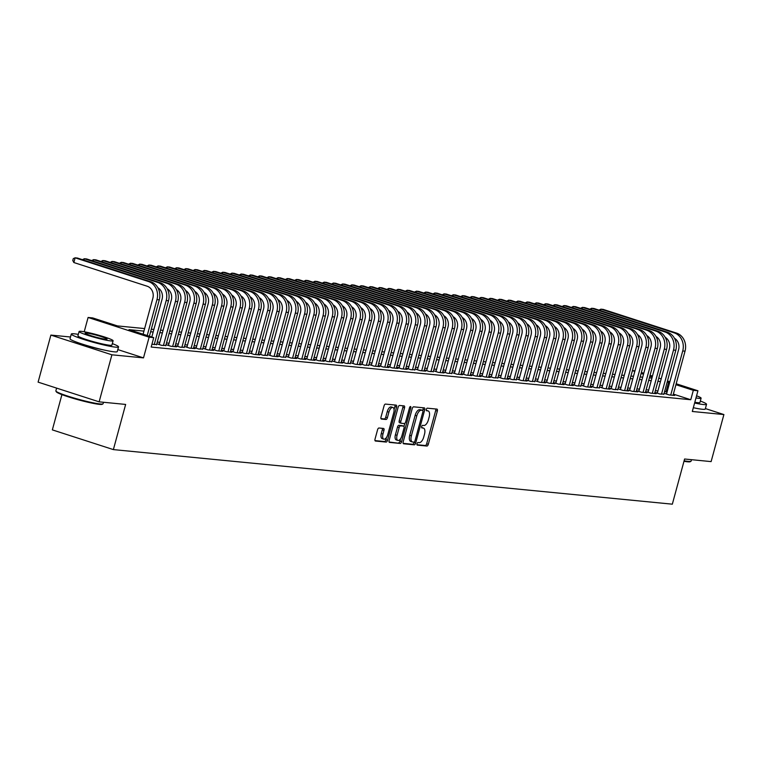 <?xml version="1.0" encoding="UTF-8"?>
<svg xmlns="http://www.w3.org/2000/svg" width="762" height="762" viewBox="0 0 762 762"><rect width="100%" height="100%" fill="white"/><g stroke="black" fill="none" stroke-linecap="round" stroke-linejoin="round"><path stroke-width="1.14" d="M417.005 443.76A1.343 0.629 107.9 0 0 417.224 445.094A1.343 0.629 107.9 0 0 417.29 445.113L426.911 446.046A1.924 0.895 107.9 0 0 428.311 444.294L437.35 411.042A1.924 0.895 107.9 0 0 437.036 409.127A1.924 0.895 107.9 0 0 436.94 409.108L427.32 408.175A1.343 0.629 107.9 0 0 426.339 409.404A1.343 0.629 107.9 0 0 426.558 410.747A1.343 0.629 107.9 0 0 426.625 410.756L427.863 410.88A6.153 2.857 107.9 0 1 428.149 410.937A6.153 2.857 107.9 0 1 429.158 417.071L428.406 419.843A6.153 2.857 107.9 0 1 423.901 425.472L422.653 425.348A1.343 0.629 107.9 0 0 421.672 426.577A1.343 0.629 107.9 0 0 421.891 427.92A1.343 0.629 107.9 0 0 421.957 427.93L423.196 428.053A6.153 2.857 107.9 0 1 423.482 428.111A6.153 2.857 107.9 0 1 424.491 434.245L423.739 437.017A6.153 2.857 107.9 0 1 419.233 442.646L417.986 442.522A1.343 0.629 107.9 0 0 417.005 443.76M378.971 428.006A1.924 0.895 107.9 0 0 377.571 429.758L375.037 439.093A1.924 0.895 107.9 0 0 375.352 441.007A1.924 0.895 107.9 0 0 375.437 441.027L386.115 442.065A1.924 0.895 107.9 0 0 387.525 440.312L396.564 407.06A1.924 0.895 107.9 0 0 396.24 405.146A1.924 0.895 107.9 0 0 396.154 405.127L385.477 404.089A1.924 0.895 107.9 0 0 384.067 405.841L381 417.109A1.924 0.895 107.9 0 0 381.314 419.024A1.924 0.895 107.9 0 0 381.41 419.043L385.982 419.491A1.924 0.895 107.9 0 0 387.391 417.728L388.906 412.147A5.144 2.391 107.9 0 1 392.906 407.489A5.144 2.391 107.9 0 1 393.744 412.623L387.801 434.502A5.144 2.391 107.9 0 1 383.8 439.16A5.144 2.391 107.9 0 1 382.962 434.035L383.953 430.387A1.924 0.895 107.9 0 0 383.638 428.463A1.924 0.895 107.9 0 0 383.543 428.454L378.971 428.006M99.127 401.841L38.1 382.133L50.883 335.09L111.909 354.806L99.127 401.841L125.644 404.432L113.376 449.599L672.332 504.177L684.6 459.01L711.117 461.601L723.9 414.557L692.306 411.48L697.935 390.773L693.325 390.325L690.763 399.736L151.181 347.043L153.734 337.642L149.123 337.185L88.097 317.468L92.707 317.925L117.453 325.917L144.628 328.574M111.909 354.806L143.504 357.883L149.123 337.185M403.193 441.836A1.924 0.895 107.9 0 0 403.508 443.751A1.924 0.895 107.9 0 0 403.593 443.77L414.28 444.817A1.924 0.895 107.9 0 0 415.681 443.055L424.72 409.813A1.924 0.895 107.9 0 0 424.405 407.899A1.924 0.895 107.9 0 0 424.31 407.88L413.633 406.832A1.924 0.895 107.9 0 0 412.223 408.594L403.193 441.836M400.202 443.446L389.515 442.398A1.924 0.895 107.9 0 1 389.43 442.379A1.924 0.895 107.9 0 1 389.115 440.465L398.145 407.213A1.924 0.895 107.9 0 1 399.555 405.46L404.127 405.908A1.924 0.895 107.9 0 1 404.212 405.927A1.924 0.895 107.9 0 1 404.527 407.841L400.86 421.319A1.924 0.895 107.9 0 0 401.174 423.243A1.924 0.895 107.9 0 0 401.269 423.262L404.298 423.558A1.924 0.895 107.9 0 0 405.708 421.796L409.518 407.756A1.343 0.629 107.9 0 1 410.566 406.537A1.343 0.629 107.9 0 1 410.785 407.88L401.603 441.684A1.924 0.895 107.9 0 1 400.202 443.446L389.077 441.989M723.9 414.557L705.383 408.575M666.607 393.754L664.997 393.592L669.122 394.926L674.656 395.468L673.132 394.973M657.387 392.849L655.777 392.697L659.902 394.021L663.912 394.078M648.167 391.954L646.547 391.792L650.672 393.125L656.206 393.668L654.682 393.173M638.937 391.049L637.327 390.896L641.452 392.22L646.986 392.763L645.462 392.268M629.717 390.154L628.107 389.992L632.231 391.325L637.765 391.868L636.241 391.373M620.497 389.249L618.877 389.087L623.002 390.42L628.536 390.963L627.012 390.468M611.267 388.344L609.657 388.191L613.781 389.525L617.792 389.572M602.047 387.448L600.427 387.287L604.552 388.62L610.086 389.163L608.571 388.668M592.826 386.544L591.207 386.391L595.332 387.725L599.342 387.772M583.597 385.648L581.987 385.486L586.111 386.82L591.645 387.363L590.121 386.867M574.377 384.743L572.757 384.591L576.882 385.915L580.892 385.972M565.156 383.848L563.537 383.686L567.661 385.02L573.195 385.562L571.671 385.067M555.927 382.943L554.317 382.791L558.441 384.115L563.975 384.658L562.451 384.162M546.706 382.048L545.087 381.886L549.212 383.219L554.746 383.762L553.222 383.267M537.477 381.143L535.867 380.981L539.991 382.314L545.525 382.857L544.001 382.362M528.257 380.238L526.647 380.086L530.771 381.419L534.781 381.467M519.036 379.343L517.417 379.181L521.541 380.514L527.075 381.057L525.551 380.562M509.807 378.438L508.197 378.285L512.321 379.619L516.331 379.667M500.586 377.542L498.977 377.38L503.091 378.714L508.625 379.257L507.111 378.762M491.366 376.638L489.747 376.485L493.871 377.809L497.881 377.866M482.136 375.742L480.527 375.58L484.651 376.914L490.185 377.457L488.661 376.961M472.916 374.837L471.297 374.685L475.421 376.009L480.955 376.552L479.431 376.057M463.696 373.942L462.077 373.78L466.201 375.114L471.735 375.656L470.211 375.161M454.466 373.037L452.857 372.875L456.981 374.209L462.515 374.752L460.991 374.256M445.246 372.132L443.627 371.98L447.751 373.313L451.761 373.361M436.016 371.237L434.407 371.075L438.531 372.408L444.065 372.951L442.541 372.456M426.796 370.332L425.186 370.18L429.311 371.513L433.321 371.561M417.576 369.437L415.957 369.275L420.081 370.608L425.615 371.151L424.091 370.656M408.346 368.532L406.737 368.379L410.861 369.703L414.871 369.76M399.126 367.636L397.516 367.475L401.631 368.808L407.165 369.351L405.651 368.856M389.906 366.732L388.287 366.579L392.411 367.903L397.945 368.446L396.421 367.951M380.676 365.836L379.066 365.674L383.191 367.008L388.725 367.551L387.201 367.055M371.456 364.931L369.837 364.769L373.961 366.103L379.495 366.646L377.971 366.151M362.236 364.026L360.617 363.874L364.741 365.208L368.751 365.255M353.006 363.131L351.396 362.969L355.521 364.303L361.055 364.846L359.531 364.35M343.786 362.226L342.167 362.074L346.291 363.407L350.301 363.455M334.556 361.331L332.946 361.169L337.071 362.502L342.605 363.045L341.081 362.55M325.336 360.426L323.726 360.274L327.851 361.598L331.861 361.655M316.116 359.531L314.496 359.369L318.621 360.702L324.155 361.245L322.631 360.75M306.886 358.626L305.276 358.473L309.401 359.797L314.935 360.34L313.411 359.845M297.666 357.73L296.056 357.568L300.171 358.902L305.705 359.445L304.19 358.95M288.446 356.826L286.826 356.664L290.951 357.997L296.485 358.54L294.961 358.045M279.216 355.921L277.606 355.768L281.73 357.102L285.74 357.149M269.996 355.025L268.376 354.863L272.501 356.197L278.035 356.74L276.511 356.245M260.775 354.12L259.156 353.968L263.281 355.302L267.291 355.349M251.546 353.225L249.936 353.063L254.06 354.397L259.594 354.94L258.07 354.444M242.326 352.32L240.706 352.168L244.831 353.492L248.841 353.549M233.096 351.425L231.486 351.263L235.61 352.596L241.144 353.139L239.62 352.644M223.876 350.52L222.266 350.368L226.39 351.692L231.924 352.235L230.4 351.739M214.655 349.625L213.036 349.463L217.16 350.796L222.695 351.339L221.171 350.844M205.426 348.72L203.816 348.558L207.94 349.891L213.474 350.434L211.95 349.939M196.205 347.815L194.596 347.663L198.711 348.996L202.73 349.044M186.985 346.92L185.366 346.758L189.49 348.091L195.024 348.634L193.5 348.139M177.756 346.015L176.146 345.862L180.27 347.196L184.28 347.243M168.535 345.119L166.916 344.957L171.04 346.291L176.574 346.834L175.05 346.339M159.315 344.214L157.696 344.062L161.82 345.396L165.83 345.443M151.933 344.272L156.61 344.538M690.763 399.736L673.37 394.116M667.064 392.078L664.578 391.601M657.901 390.954L655.358 390.696M648.681 390.049L646.128 389.801M639.461 389.144L636.908 388.896M630.231 388.249L627.688 388.001M621.011 387.344L618.458 387.096M611.791 386.448L609.238 386.201M602.561 385.543L600.018 385.296M593.341 384.648L590.788 384.4M584.111 383.743L581.568 383.496M574.891 382.848L572.348 382.591M565.671 381.943L563.118 381.695M556.441 381.038L553.898 380.79M547.221 380.143L544.678 379.895M538.001 379.238L535.448 378.99M528.771 378.343L526.228 378.095M519.551 377.438L516.998 377.19M510.33 376.542L507.778 376.295M501.101 375.637L498.558 375.39M491.881 374.742L489.328 374.485M482.651 373.837L480.108 373.59M473.431 372.932L470.887 372.685M464.21 372.037L461.658 371.789M454.981 371.132L452.438 370.884M445.76 370.237L443.217 369.989M436.54 369.332L433.988 369.084M427.311 368.437L424.767 368.189M418.09 367.532L415.538 367.284M408.87 366.636L406.317 366.379M399.64 365.731L397.097 365.484M390.42 364.827L387.868 364.579M381.19 363.931L378.647 363.684M371.97 363.026L369.427 362.779M362.75 362.131L360.197 361.883M353.52 361.226L350.977 360.978M344.3 360.331L341.757 360.083M335.08 359.426L332.527 359.178M325.85 358.531L323.307 358.273M316.63 357.626L314.077 357.378M307.41 356.721L304.857 356.473M298.18 355.825L295.637 355.578M288.96 354.921L286.407 354.673M279.74 354.025L277.187 353.778M270.51 353.12L267.967 352.873M261.29 352.225L258.737 351.977M252.06 351.32L249.517 351.072M242.84 350.425L240.297 350.168M233.62 349.52L231.067 349.272M224.39 348.615L221.847 348.367M215.17 347.72L212.617 347.472M205.95 346.815L203.397 346.567M196.72 345.919L194.177 345.672M187.5 345.015L184.947 344.767M178.279 344.119L175.727 343.872M169.05 343.214L166.507 342.967M159.83 342.319L157.277 342.062M61.922 394.63L52.349 429.882L113.376 449.599M70.504 337.004L50.883 335.09M84.211 331.775L88.097 317.468M632.403 370.618L634.956 370.875M143.932 331.108L128.997 329.651L153.734 337.642M669.627 382.667L667.141 382.191M660.463 381.543L657.911 381.295M651.234 380.638L648.691 380.39M642.014 379.743L639.461 379.495M632.793 378.838L630.241 378.59M623.564 377.942L621.02 377.685M614.343 377.038L611.791 376.79M605.123 376.133L602.571 375.885M595.894 375.237L593.35 374.99M586.673 374.332L584.121 374.085M577.444 373.437L574.9 373.19M568.223 372.532L565.68 372.285M559.003 371.637L556.451 371.389M549.773 370.732L547.23 370.484M540.553 369.837L538.01 369.58M531.333 368.932L528.78 368.684M522.103 368.027L519.56 367.779M512.883 367.132L510.33 366.884M503.663 366.227L501.11 365.979M494.433 365.331L491.89 365.084M485.213 364.427L482.66 364.179M475.983 363.531L473.44 363.284M466.763 362.626L464.22 362.379M457.543 361.731L454.99 361.474M448.313 360.826L445.77 360.578M439.093 359.921L436.55 359.674M429.873 359.026L427.32 358.778M420.643 358.121L418.1 357.873M411.423 357.226L408.87 356.978M402.203 356.321L399.65 356.073M392.973 355.425L390.43 355.178M383.753 354.52L381.2 354.273M374.533 353.625L371.98 353.368M365.303 352.72L362.76 352.473M356.083 351.815L353.53 351.568M346.853 350.92L344.31 350.672M337.633 350.015L335.09 349.768M328.412 349.12L325.86 348.872M319.183 348.215L316.64 347.967M309.963 347.32L307.41 347.072M300.742 346.415L298.19 346.167M291.513 345.519L288.969 345.262M282.292 344.615L279.74 344.367M273.072 343.71L270.52 343.462M263.843 342.814L261.299 342.567M254.622 341.909L252.07 341.662M245.393 341.014L242.849 340.766M236.172 340.109L233.629 339.862M226.952 339.214L224.399 338.966M217.722 338.309L215.179 338.061M208.502 337.414L205.95 337.156M199.282 336.509L196.729 336.261M190.052 335.604L187.509 335.356M180.832 334.708L178.279 334.461M171.612 333.804L169.059 333.556M162.382 332.908L159.839 332.661M153.162 332.003L150.609 331.756M693.325 390.325L675.923 384.705M641.366 372.504L643.766 373.275M650.072 375.314L652.472 376.095M658.778 378.123L661.178 378.905M667.474 380.933L669.884 381.714M676.18 383.753L697.935 390.773M652.215 377.047L649.805 376.266M643.509 374.237L641.109 373.456M634.803 371.418L632.403 370.646M151.305 329.222L153.848 329.47M160.525 330.117L163.068 330.375M169.745 331.022L172.298 331.27M178.975 331.927L181.518 332.175M188.195 332.823L190.748 333.07M197.415 333.727L199.968 333.975M206.645 334.623L209.188 334.87M215.865 335.528L218.418 335.775M225.095 336.423L227.638 336.671M234.315 337.328L236.858 337.576M243.535 338.223L246.088 338.48M252.765 339.128L255.308 339.376M261.985 340.033L264.528 340.281M271.205 340.928L273.758 341.176M280.435 341.833L282.978 342.081M289.655 342.729L292.208 342.976M298.875 343.633L301.428 343.881M308.105 344.529L310.648 344.776M317.325 345.434L319.878 345.681M326.546 346.329L329.098 346.586M335.775 347.234L338.318 347.482M344.995 348.139L347.548 348.386M354.225 349.034L356.768 349.282M363.445 349.939L365.989 350.187M372.666 350.834L375.218 351.082M381.895 351.739L384.439 351.987M391.116 352.635L393.668 352.882M400.336 353.539L402.888 353.787M409.565 354.435L412.109 354.692M418.786 355.34L421.338 355.587M428.006 356.245L430.559 356.492M437.236 357.14L439.779 357.388M446.456 358.045L449.008 358.292M455.686 358.94L458.229 359.188M464.906 359.845L467.449 360.093M474.126 360.74L476.679 360.988M483.356 361.645L485.899 361.893M492.576 362.541L495.129 362.798M501.796 363.445L504.349 363.693M511.026 364.35L513.569 364.598M520.246 365.246L522.799 365.493M529.466 366.151L532.019 366.398M538.696 367.046L541.239 367.294M547.916 367.951L550.469 368.198M557.146 368.846L559.689 369.094M566.366 369.751L568.909 369.999M575.586 370.646L578.139 370.904M584.816 371.551L587.359 371.799M594.036 372.456L596.589 372.704M603.256 373.351L605.809 373.599M612.486 374.256L615.029 374.504M621.706 375.152L624.259 375.399M630.926 376.057L633.479 376.304M640.156 376.952L642.699 377.2M649.376 377.857L651.929 378.104M666.026 391.744L668.579 382.333M143.504 357.883L117.805 349.587M83.239 344.414A15.269 1.362 15.2 0 0 102.994 349.777M422.1 427.701A6.153 2.857 107.9 0 0 421.834 427.577A6.153 2.857 107.9 0 0 421.615 427.53L423.196 428.053M426.768 410.518A6.153 2.857 107.9 0 0 426.501 410.404A6.153 2.857 107.9 0 0 426.282 410.356M416.947 444.703L425.253 445.513A1.924 0.895 107.9 0 0 426.663 443.76L435.693 410.508A1.924 0.895 107.9 0 0 435.731 408.994M422.758 410.423L423.062 409.28A1.924 0.895 107.9 0 0 423.101 407.756M403.155 443.36L412.623 444.284A1.924 0.895 107.9 0 0 414.033 442.522L414.147 442.112M413.985 442.131A1.343 0.629 107.9 0 0 414.966 440.903L422.9 411.718A1.343 0.629 107.9 0 0 422.672 410.375A1.343 0.629 107.9 0 0 422.615 410.366L421.3 410.232A6.153 2.857 107.9 0 0 416.795 415.862L411.375 435.816A6.153 2.857 107.9 0 0 412.385 441.95A6.153 2.857 107.9 0 0 412.671 442.008L413.985 442.131M421.081 409.87A1.343 0.629 107.9 0 0 421.024 409.842A1.343 0.629 107.9 0 0 420.967 409.832L422.615 410.366M411.023 441.474A6.153 2.857 107.9 0 1 410.737 441.417A6.153 2.857 107.9 0 1 409.727 435.283L415.147 415.328A6.153 2.857 107.9 0 1 419.652 409.708L420.967 409.832M401.098 423.205L399.621 422.729A1.924 0.895 107.9 0 1 399.526 422.71A1.924 0.895 107.9 0 1 399.212 420.795L402.879 407.308A1.924 0.895 107.9 0 0 402.917 405.784M404.784 423.377L403.965 426.396M400.622 438.693L399.955 441.15L401.603 441.684M397.059 435.312A5.144 2.391 107.9 0 0 397.907 440.446A5.144 2.391 107.9 0 0 401.907 435.788L404.003 428.073A1.924 0.895 107.9 0 0 403.689 426.158A1.924 0.895 107.9 0 0 403.593 426.139L400.564 425.844A1.924 0.895 107.9 0 0 399.155 427.606L397.059 435.312L395.411 434.778A5.144 2.391 107.9 0 0 396.25 439.912L397.907 440.446M402.117 425.663A1.924 0.895 107.9 0 0 402.041 425.625A1.924 0.895 107.9 0 0 401.945 425.606L403.593 426.139M395.411 434.778L397.507 427.072A1.924 0.895 107.9 0 1 398.917 425.31L401.945 425.606M398.545 442.913A1.924 0.895 107.9 0 0 399.955 441.15M383.8 439.16L382.153 438.626A5.144 2.391 107.9 0 1 381.305 433.502L382.295 429.854A1.924 0.895 107.9 0 0 382.333 428.33M392.906 407.489L391.258 406.956A5.144 2.391 107.9 0 0 387.258 411.613L388.906 412.147M380.971 418.633L384.334 418.957A1.924 0.895 107.9 0 0 385.734 417.195L387.258 411.613M394.068 409.623L394.907 406.527A1.924 0.895 107.9 0 0 394.945 405.013M374.999 440.607L384.467 441.531A1.924 0.895 107.9 0 0 385.877 439.779L386.515 437.417M676.494 333.07L674.189 332.851L600.866 309.162L603.18 309.391L676.494 333.07A14.688 12.935 95.6 0 1 685.028 351.187L673.046 395.307M674.189 332.851A14.688 12.935 95.6 0 1 682.723 350.958L670.731 395.087M666.521 394.087L678.599 349.625A9.792 8.62 -84.4 0 0 674.427 338.233M598.989 310.115L600.866 309.162L600.485 310.601M684.114 460.8A24.47 2.191 15.2 0 0 688.105 461.372A24.47 2.191 15.2 0 0 690.953 461.296L690.239 461.696A23.889 2.134 -164.8 0 1 687.457 461.782A23.889 2.134 -164.8 0 1 683.981 461.296M690.953 461.296A24.47 2.191 15.2 0 0 691.105 461.134L691.496 459.686M694.611 403.003A24.47 2.191 15.2 0 0 703.545 404.546A24.47 2.191 15.2 0 0 706.545 404.298A24.47 2.191 15.2 0 0 700.326 401.041M693.334 407.708A24.47 2.191 15.2 0 0 702.269 409.251A24.47 2.191 15.2 0 0 705.269 409.003L706.545 404.298M695.992 397.926A17.621 1.581 15.2 0 0 698.944 398.355A17.621 1.581 15.2 0 0 701.107 398.174L699.935 402.507A17.621 1.581 -164.8 0 1 697.773 402.679A17.621 1.581 -164.8 0 1 694.811 402.26M701.107 398.174A17.621 1.581 15.2 0 0 696.563 395.802M102.946 403.879L102.232 404.289A23.889 2.134 -164.8 0 1 99.451 404.365A23.889 2.134 -164.8 0 1 74.247 398.65A23.889 2.134 -164.8 0 1 56.321 391.811L55.912 391.097A24.47 2.191 15.2 0 0 74.276 398.107A24.47 2.191 15.2 0 0 100.098 403.955A24.47 2.191 15.2 0 0 102.946 403.879A24.47 2.191 15.2 0 0 103.099 403.717L103.489 402.269M78.315 334.385A24.47 2.191 15.2 0 0 74.305 333.813A24.47 2.191 15.2 0 0 71.304 334.051A24.47 2.191 15.2 0 0 88.687 340.976A24.47 2.191 15.2 0 0 115.538 347.129A24.47 2.191 15.2 0 0 118.539 346.891A24.47 2.191 15.2 0 0 112.319 343.624M71.304 334.051L70.028 338.757A24.47 2.191 15.2 0 0 87.411 345.681A24.47 2.191 15.2 0 0 114.262 351.834A24.47 2.191 15.2 0 0 117.262 351.587L118.539 346.891M113.1 340.766L111.928 345.091A17.621 1.581 -164.8 0 1 109.766 345.262A17.621 1.581 -164.8 0 1 90.43 340.833A17.621 1.581 -164.8 0 1 77.915 335.852L79.096 331.527A17.621 1.581 15.2 0 0 91.611 336.509A17.621 1.581 15.2 0 0 110.938 340.938A17.621 1.581 15.2 0 0 113.1 340.766A17.621 1.581 15.2 0 0 100.584 335.775A17.621 1.581 15.2 0 0 81.248 331.346A17.621 1.581 15.2 0 0 79.096 331.527M86.525 333.051A11.354 1.019 15.2 0 0 85.134 333.165A11.354 1.019 15.2 0 0 93.202 336.375A11.354 1.019 15.2 0 0 105.661 339.233A11.354 1.019 15.2 0 0 107.051 339.119A11.354 1.019 15.2 0 0 98.993 335.909A11.354 1.019 15.2 0 0 86.525 333.051M56.617 388.115L55.864 390.877A24.47 2.191 15.2 0 0 55.912 391.097M667.274 332.175L664.959 331.946L591.645 308.267L593.95 308.486L667.274 332.175A14.688 12.935 95.6 0 1 675.808 350.282L663.816 394.411M664.959 331.946A14.688 12.935 95.6 0 1 673.503 350.053L661.511 394.183M657.301 393.182L669.379 348.729A9.792 8.62 -84.4 0 0 665.207 337.328M589.769 309.21L591.645 308.267L591.255 309.696M658.044 331.27L655.739 331.051L582.425 307.362L584.73 307.591L658.044 331.27A14.688 12.935 95.6 0 1 666.579 349.387L654.596 393.506M655.739 331.051A14.688 12.935 95.6 0 1 664.274 349.158L652.291 393.278M648.071 392.287L660.149 347.824A9.792 8.62 -84.4 0 0 655.987 336.433M580.539 308.315L582.425 307.362L582.035 308.791M648.824 330.375L646.519 330.146L573.195 306.457L575.501 306.686L648.824 330.375A14.688 12.935 95.6 0 1 657.358 348.482L645.366 392.611M646.519 330.146A14.688 12.935 95.6 0 1 655.053 348.253L643.061 392.382M638.851 391.382L650.929 346.92A9.792 8.62 -84.4 0 0 646.757 335.528M571.319 307.41L573.195 306.457L572.805 307.896M639.594 329.47L637.289 329.251L563.975 305.562L566.28 305.781L639.594 329.47A14.688 12.935 95.6 0 1 648.138 347.577L636.146 391.706M637.289 329.251A14.688 12.935 95.6 0 1 645.833 347.358L633.841 391.478M629.631 390.487L641.709 346.024A9.792 8.62 -84.4 0 0 637.537 334.632M562.099 306.514L563.975 305.562L563.585 306.991M630.374 328.574L628.069 328.346L554.755 304.657L557.06 304.886L630.374 328.574A14.688 12.935 95.6 0 1 638.908 346.681L626.926 390.801M628.069 328.346A14.688 12.935 95.6 0 1 636.603 346.453L624.621 390.582M620.401 389.582L632.479 345.119A9.792 8.62 -84.4 0 0 628.317 333.727M552.869 305.61L554.755 304.657L554.365 306.095M621.154 327.67L618.849 327.441L545.525 303.762L547.83 303.981L621.154 327.67A14.688 12.935 95.6 0 1 629.688 345.777L617.696 389.906M618.849 327.441A14.688 12.935 95.6 0 1 627.383 345.557L615.391 389.677M611.181 388.687L623.259 344.224A9.792 8.62 -84.4 0 0 619.087 332.832M543.649 304.714L545.525 303.762L545.135 305.191M611.924 326.774L609.619 326.546L536.305 302.857L538.61 303.085L611.924 326.774A14.688 12.935 95.6 0 1 620.468 344.881L608.476 389.001M609.619 326.546A14.688 12.935 95.6 0 1 618.163 344.653L606.171 388.782M601.951 387.782L614.039 343.319A9.792 8.62 -84.4 0 0 609.867 331.927M534.419 303.809L536.305 302.857L535.915 304.295M602.704 325.869L600.399 325.641L527.085 301.962L529.39 302.181L602.704 325.869A14.688 12.935 95.6 0 1 611.238 343.976L599.256 388.106M600.399 325.641A14.688 12.935 95.6 0 1 608.933 343.757L596.951 387.877M592.731 386.877L604.809 342.424A9.792 8.62 -84.4 0 0 600.647 331.022M525.199 302.914L527.085 301.962L526.694 303.39M593.484 324.964L591.179 324.745L517.855 301.057L520.16 301.285L593.484 324.964A14.688 12.935 95.6 0 1 602.018 343.081L590.026 387.201M591.179 324.745A14.688 12.935 95.6 0 1 599.713 342.852L587.721 386.982M583.511 385.982L595.589 341.519A9.792 8.62 -84.4 0 0 591.417 330.127M515.979 302.009L517.855 301.057L517.465 302.495M584.254 324.069L581.949 323.84L508.635 300.161L510.94 300.38L584.254 324.069A14.688 12.935 95.6 0 1 592.798 342.176L580.806 386.305M581.949 323.84A14.688 12.935 95.6 0 1 590.483 341.947L578.501 386.077M574.281 385.077L586.369 340.624A9.792 8.62 -84.4 0 0 582.197 329.222M506.749 301.104L508.635 300.161L508.244 301.59M575.034 323.164L572.729 322.945L499.405 299.256L501.72 299.485L575.034 323.164A14.688 12.935 95.6 0 1 583.568 341.281L571.586 385.401M572.729 322.945A14.688 12.935 95.6 0 1 581.263 341.052L569.271 385.172M565.061 384.181L577.139 339.719A9.792 8.62 -84.4 0 0 572.967 328.327M497.529 300.209L499.405 299.256L499.024 300.685M565.814 322.269L563.499 322.04L490.185 298.352L492.49 298.58L565.814 322.269A14.688 12.935 95.6 0 1 574.348 340.376L562.356 384.505M563.499 322.04A14.688 12.935 95.6 0 1 572.043 340.147L560.051 384.277M555.841 383.276L567.919 338.814A9.792 8.62 -84.4 0 0 563.747 327.422M488.309 299.304L490.185 298.352L489.795 299.79M556.584 321.364L554.279 321.145L480.965 297.456L483.27 297.675L556.584 321.364A14.688 12.935 95.6 0 1 565.118 339.471L553.136 383.6M554.279 321.145A14.688 12.935 95.6 0 1 562.813 339.252L550.831 383.372M546.611 382.381L558.689 337.918A9.792 8.62 -84.4 0 0 554.526 326.527M479.079 298.409L480.965 297.456L480.574 298.885M547.364 320.469L545.059 320.24L471.735 296.551L474.04 296.78L547.364 320.469A14.688 12.935 95.6 0 1 555.898 338.576L543.906 382.695M545.059 320.24A14.688 12.935 95.6 0 1 553.593 338.347L541.601 382.476M537.391 381.476L549.469 337.014A9.792 8.62 -84.4 0 0 545.297 325.622M469.859 297.504L471.735 296.551L471.345 297.99M538.134 319.564L535.829 319.335L462.515 295.656L464.82 295.875L538.134 319.564A14.688 12.935 95.6 0 1 546.678 337.671L534.686 381.8M535.829 319.335A14.688 12.935 95.6 0 1 544.373 337.452L532.381 381.572M528.171 380.581L540.248 336.118A9.792 8.62 -84.4 0 0 536.077 324.726M460.639 296.608L462.515 295.656L462.124 297.085M528.914 318.668L526.609 318.44L453.295 294.751L455.6 294.98L528.914 318.668A14.688 12.935 95.6 0 1 537.448 336.775L525.466 380.895M526.609 318.44A14.688 12.935 95.6 0 1 535.143 336.547L523.161 380.676M518.941 379.676L531.019 335.213A9.792 8.62 -84.4 0 0 526.856 323.821M451.409 295.704L453.295 294.751L452.904 296.189M519.694 317.764L517.388 317.535L444.065 293.856L446.37 294.075L519.694 317.764A14.688 12.935 95.6 0 1 528.228 335.871L516.236 380M517.388 317.535A14.688 12.935 95.6 0 1 525.923 335.651L513.931 379.771M509.721 378.771L521.799 334.318A9.792 8.62 -84.4 0 0 517.627 322.917M442.189 294.808L444.065 293.856L443.675 295.285M510.464 316.859L508.159 316.64L434.845 292.951L437.15 293.18L510.464 316.859A14.688 12.935 95.6 0 1 519.008 334.975L507.016 379.095M508.159 316.64A14.688 12.935 95.6 0 1 516.703 334.747L504.711 378.876M500.491 377.876L512.578 333.413A9.792 8.62 -84.4 0 0 508.406 322.021M432.959 293.903L434.845 292.951L434.454 294.389M501.244 315.963L498.939 315.735L425.625 292.056L427.93 292.275L501.244 315.963A14.688 12.935 95.6 0 1 509.778 334.07L497.796 378.2M498.939 315.735A14.688 12.935 95.6 0 1 507.473 333.842L495.491 377.971M491.271 376.971L503.349 332.518A9.792 8.62 -84.4 0 0 499.186 321.116M423.739 292.999L425.625 292.056L425.234 293.484M492.023 315.058L489.718 314.839L416.395 291.151L418.7 291.379L492.023 315.058A14.688 12.935 95.6 0 1 500.558 333.175L488.566 377.295M489.718 314.839A14.688 12.935 95.6 0 1 498.253 332.946L486.261 377.066M482.051 376.076L494.128 331.613A9.792 8.62 -84.4 0 0 489.956 320.221M414.518 292.103L416.395 291.151L416.004 292.579M482.794 314.163L480.489 313.934L407.175 290.246L409.48 290.474L482.794 314.163A14.688 12.935 95.6 0 1 491.338 332.27L479.346 376.399M480.489 313.934A14.688 12.935 95.6 0 1 489.023 332.042L477.041 376.171M472.821 375.171L484.908 330.708A9.792 8.62 -84.4 0 0 480.736 319.316M405.289 291.198L407.175 290.246L406.784 291.684M473.573 313.258L471.268 313.039L397.945 289.35L400.26 289.57L473.573 313.258A14.688 12.935 95.6 0 1 482.108 331.365L470.125 375.495M471.268 313.039A14.688 12.935 95.6 0 1 479.803 331.146L467.811 375.266M463.601 374.275L475.678 329.813A9.792 8.62 -84.4 0 0 471.507 318.421M396.069 290.303L397.945 289.35L397.564 290.779M464.353 312.363L462.048 312.134L388.725 288.446L391.03 288.674L464.353 312.363A14.688 12.935 95.6 0 1 472.888 330.47L460.896 374.59M462.048 312.134A14.688 12.935 95.6 0 1 470.583 330.241L458.591 374.371M454.381 373.37L466.458 328.908A9.792 8.62 -84.4 0 0 462.286 317.516M386.848 289.398L388.725 288.446L388.334 289.884M455.124 311.458L452.818 311.229L379.505 287.55L381.81 287.769L455.124 311.458A14.688 12.935 95.6 0 1 463.658 329.565L451.675 373.694M452.818 311.229A14.688 12.935 95.6 0 1 461.353 329.346L449.37 373.466M445.151 372.475L457.229 328.012A9.792 8.62 -84.4 0 0 453.066 316.621M377.619 288.503L379.505 287.55L379.114 288.979M445.903 310.563L443.598 310.334L370.275 286.645L372.58 286.874L445.903 310.563A14.688 12.935 95.6 0 1 454.438 328.67L442.446 372.789M443.598 310.334A14.688 12.935 95.6 0 1 452.133 328.441L440.141 372.57M435.931 371.57L448.008 327.108A9.792 8.62 -84.4 0 0 443.836 315.716M368.398 287.598L370.275 286.645L369.884 288.084M436.683 309.658L434.369 309.429L361.055 285.75L363.36 285.969L436.683 309.658A14.688 12.935 95.6 0 1 445.218 327.765L433.226 371.894M434.369 309.429A14.688 12.935 95.6 0 1 442.913 327.546L430.921 371.666M426.71 370.665L438.788 326.212A9.792 8.62 -84.4 0 0 434.616 314.811M359.178 286.702L361.055 285.75L360.664 287.179M427.453 308.753L425.148 308.534L351.834 284.845L354.139 285.074L427.453 308.753A14.688 12.935 95.6 0 1 435.988 326.869L424.005 370.989M425.148 308.534A14.688 12.935 95.6 0 1 433.683 326.641L421.7 370.77M417.481 369.77L429.558 325.307A9.792 8.62 -84.4 0 0 425.396 313.915M349.948 285.798L351.834 284.845L351.444 286.283M418.233 307.858L415.928 307.629L342.605 283.95L344.91 284.169L418.233 307.858A14.688 12.935 95.6 0 1 426.768 325.965L414.776 370.094M415.928 307.629A14.688 12.935 95.6 0 1 424.463 325.736L412.471 369.865M408.261 368.865L420.338 324.412A9.792 8.62 -84.4 0 0 416.166 313.011M340.728 284.893L342.605 283.95L342.214 285.379M409.003 306.953L406.698 306.734L333.385 283.045L335.69 283.273L409.003 306.953A14.688 12.935 95.6 0 1 417.547 325.069L405.555 369.189M406.698 306.734A14.688 12.935 95.6 0 1 415.242 324.841L403.25 368.96M399.031 367.97L411.118 323.507A9.792 8.62 -84.4 0 0 406.946 312.115M331.499 283.997L333.385 283.045L332.994 284.474M399.783 306.057L397.478 305.829L324.164 282.14L326.469 282.369L399.783 306.057A14.688 12.935 95.6 0 1 408.318 324.164L396.335 368.294M397.478 305.829A14.688 12.935 95.6 0 1 406.013 323.936L394.03 368.065M389.811 367.065L401.888 322.602A9.792 8.62 -84.4 0 0 397.726 311.21M322.278 283.093L324.164 282.14L323.774 283.578M390.563 305.152L388.258 304.933L314.935 281.245L317.24 281.464L390.563 305.152A14.688 12.935 95.6 0 1 399.098 323.259L387.106 367.389M388.258 304.933A14.688 12.935 95.6 0 1 396.792 323.04L384.8 367.16M380.59 366.17L392.668 321.707A9.792 8.62 -84.4 0 0 388.496 310.315M313.058 282.197L314.935 281.245L314.544 282.673M381.333 304.257L379.028 304.028L305.714 280.34L308.019 280.568L381.333 304.257A14.688 12.935 95.6 0 1 389.877 322.364L377.885 366.484M379.028 304.028A14.688 12.935 95.6 0 1 387.563 322.135L375.58 366.265M371.361 365.265L383.448 320.802A9.792 8.62 -84.4 0 0 379.276 309.41M303.828 281.292L305.714 280.34L305.324 281.778M372.113 303.352L369.808 303.124L296.485 279.444L298.799 279.664L372.113 303.352A14.688 12.935 95.6 0 1 380.648 321.459L368.665 365.589M369.808 303.124A14.688 12.935 95.6 0 1 378.343 321.24L366.351 365.36M362.14 364.369L374.218 319.907A9.792 8.62 -84.4 0 0 370.046 308.515M294.608 280.397L296.485 279.444L296.104 280.873M362.893 302.457L360.588 302.228L287.264 278.54L289.57 278.768L362.893 302.457A14.688 12.935 95.6 0 1 371.427 320.564L359.435 364.684M360.588 302.228A14.688 12.935 95.6 0 1 369.122 320.335L357.13 364.465M352.92 363.464L364.998 319.002A9.792 8.62 -84.4 0 0 360.826 307.61M285.388 279.492L287.264 278.54L286.874 279.978M353.663 301.552L351.358 301.323L278.044 277.644L280.349 277.863L353.663 301.552A14.688 12.935 95.6 0 1 362.198 319.659L350.215 363.788M351.358 301.323A14.688 12.935 95.6 0 1 359.893 319.44L347.91 363.56M343.691 362.56L355.768 318.106A9.792 8.62 -84.4 0 0 351.606 306.705M276.158 278.597L278.044 277.644L277.654 279.073M344.443 300.647L342.138 300.428L268.815 276.739L271.12 276.968L344.443 300.647A14.688 12.935 95.6 0 1 352.977 318.764L340.985 362.883M342.138 300.428A14.688 12.935 95.6 0 1 350.672 318.535L338.68 362.664M334.47 361.664L346.548 317.202A9.792 8.62 -84.4 0 0 342.376 305.81M266.938 277.692L268.815 276.739L268.424 278.178M335.223 299.752L332.908 299.523L259.594 275.844L261.899 276.063L335.223 299.752A14.688 12.935 95.6 0 1 343.757 317.859L331.765 361.988M332.908 299.523A14.688 12.935 95.6 0 1 341.452 317.63L329.46 361.76M325.25 360.759L337.328 316.306A9.792 8.62 -84.4 0 0 333.156 304.905M257.718 276.787L259.594 275.844L259.204 277.273M325.993 298.847L323.688 298.628L250.374 274.939L252.679 275.168L325.993 298.847A14.688 12.935 95.6 0 1 334.528 316.963L322.545 361.083M323.688 298.628A14.688 12.935 95.6 0 1 332.222 316.735L320.24 360.855M316.02 359.864L328.098 315.401A9.792 8.62 -84.4 0 0 323.936 304.009M248.488 275.892L250.374 274.939L249.984 276.368M316.773 297.952L314.468 297.723L241.144 274.034L243.449 274.263L316.773 297.952A14.688 12.935 95.6 0 1 325.307 316.059L313.315 360.188M314.468 297.723A14.688 12.935 95.6 0 1 323.002 315.83L311.01 359.959M306.8 358.959L318.878 314.496A9.792 8.62 -84.4 0 0 314.706 303.105M239.268 274.987L241.144 274.034L240.754 275.473M307.543 297.047L305.238 296.828L231.924 273.139L234.229 273.358L307.543 297.047A14.688 12.935 95.6 0 1 316.087 315.154L304.095 359.283M305.238 296.828A14.688 12.935 95.6 0 1 313.782 314.935L301.79 359.054M297.571 358.064L309.658 313.601A9.792 8.62 -84.4 0 0 305.486 302.209M230.038 274.091L231.924 273.139L231.534 274.568M298.323 296.151L296.018 295.923L222.704 272.234L225.009 272.463L298.323 296.151A14.688 12.935 95.6 0 1 306.857 314.258L294.875 358.378M296.018 295.923A14.688 12.935 95.6 0 1 304.552 314.03L292.57 358.159M288.35 357.159L300.428 312.696A9.792 8.62 -84.4 0 0 296.266 301.304M220.818 273.187L222.704 272.234L222.314 273.672M289.103 295.246L286.798 295.018L213.474 271.339L215.779 271.558L289.103 295.246A14.688 12.935 95.6 0 1 297.637 313.353L285.645 357.483M286.798 295.018A14.688 12.935 95.6 0 1 295.332 313.134L283.34 357.254M279.13 356.264L291.208 311.801A9.792 8.62 -84.4 0 0 287.036 300.409M211.598 272.291L213.474 271.339L213.084 272.767M279.873 294.351L277.568 294.122L204.254 270.434L206.559 270.662L279.873 294.351A14.688 12.935 95.6 0 1 288.417 312.458L276.425 356.578M277.568 294.122A14.688 12.935 95.6 0 1 286.102 312.23L274.12 356.359M269.9 355.359L281.988 310.896A9.792 8.62 -84.4 0 0 277.816 299.504M202.368 271.386L204.254 270.434L203.864 271.872M270.653 293.446L268.348 293.218L195.024 269.538L197.339 269.758L270.653 293.446A14.688 12.935 95.6 0 1 279.187 311.553L267.205 355.683M268.348 293.218A14.688 12.935 95.6 0 1 276.882 311.334L264.89 355.454M260.68 354.454L272.758 310.001A9.792 8.62 -84.4 0 0 268.586 298.599M193.148 270.491L195.024 269.538L194.643 270.967M261.433 292.541L259.128 292.322L185.804 268.634L188.109 268.862L261.433 292.541A14.688 12.935 95.6 0 1 269.967 310.658L257.975 354.778M259.128 292.322A14.688 12.935 95.6 0 1 267.662 310.429L255.67 354.559M251.46 353.558L263.538 309.096A9.792 8.62 -84.4 0 0 259.366 297.704M183.928 269.586L185.804 268.634L185.414 270.072M252.203 291.646L249.898 291.417L176.584 267.738L178.889 267.957L252.203 291.646A14.688 12.935 95.6 0 1 260.737 309.753L248.755 353.882M249.898 291.417A14.688 12.935 95.6 0 1 258.432 309.524L246.45 353.654M242.23 352.654L254.308 308.2A9.792 8.62 -84.4 0 0 250.146 296.799M174.698 268.681L176.584 267.738L176.193 269.167M242.983 290.741L240.678 290.522L167.354 266.833L169.659 267.062L242.983 290.741A14.688 12.935 95.6 0 1 251.517 308.858L239.525 352.977M240.678 290.522A14.688 12.935 95.6 0 1 249.212 308.629L237.22 352.749M233.01 351.758L245.088 307.296A9.792 8.62 -84.4 0 0 240.916 295.904M165.478 267.786L167.354 266.833L166.964 268.262M233.763 289.846L231.448 289.617L158.134 265.928L160.439 266.157L233.763 289.846A14.688 12.935 95.6 0 1 242.297 307.953L230.305 352.082M231.448 289.617A14.688 12.935 95.6 0 1 239.992 307.724L228 351.853M223.79 350.853L235.868 306.391A9.792 8.62 -84.4 0 0 231.696 294.999M156.258 266.881L158.134 265.928L157.744 267.367M224.533 288.941L222.228 288.722L148.914 265.033L151.219 265.252L224.533 288.941A14.688 12.935 95.6 0 1 233.067 307.048L221.085 351.177M222.228 288.722A14.688 12.935 95.6 0 1 230.762 306.829L218.78 350.949M214.56 349.958L226.638 305.495A9.792 8.62 -84.4 0 0 222.475 294.103M147.028 265.986L148.914 265.033L148.523 266.462M215.313 288.046L213.008 287.817L139.684 264.128L141.989 264.357L215.313 288.046A14.688 12.935 95.6 0 1 223.847 306.153L211.855 350.272M213.008 287.817A14.688 12.935 95.6 0 1 221.542 305.924L209.55 350.053M205.34 349.053L217.418 304.59A9.792 8.62 -84.4 0 0 213.246 293.199M137.808 265.081L139.684 264.128L139.294 265.567M206.083 287.141L203.778 286.912L130.464 263.233L132.769 263.452L206.083 287.141A14.688 12.935 95.6 0 1 214.627 305.248L202.635 349.377M203.778 286.912A14.688 12.935 95.6 0 1 212.322 305.029L200.33 349.148M196.11 348.158L208.197 303.695A9.792 8.62 -84.4 0 0 204.025 292.303M128.578 264.185L130.464 263.233L130.073 264.662M196.863 286.245L194.558 286.017L121.244 262.328L123.549 262.557L196.863 286.245A14.688 12.935 95.6 0 1 205.397 304.352L193.415 348.472M194.558 286.017A14.688 12.935 95.6 0 1 203.092 304.124L191.11 348.253M186.89 347.253L198.968 302.79A9.792 8.62 -84.4 0 0 194.805 291.398M119.358 263.281L121.244 262.328L120.853 263.766M187.643 285.34L185.337 285.112L112.014 261.433L114.319 261.652L187.643 285.34A14.688 12.935 95.6 0 1 196.177 303.447L184.185 347.577M185.337 285.112A14.688 12.935 95.6 0 1 193.872 303.228L181.88 347.348M177.67 346.348L189.748 301.895A9.792 8.62 -84.4 0 0 185.576 290.493M110.138 262.385L112.014 261.433L111.623 262.861M178.413 284.436L176.108 284.216L102.794 260.528L105.099 260.756L178.413 284.436A14.688 12.935 95.6 0 1 186.957 302.552L174.965 346.672M176.108 284.216A14.688 12.935 95.6 0 1 184.642 302.323L172.66 346.453M168.44 345.453L180.527 300.99A9.792 8.62 -84.4 0 0 176.355 289.598M100.908 261.48L102.794 260.528L102.403 261.966M169.193 283.54L166.888 283.312L93.564 259.632L95.879 259.852L169.193 283.54A14.688 12.935 95.6 0 1 177.727 301.647L165.745 345.777M166.888 283.312A14.688 12.935 95.6 0 1 175.422 301.419L163.43 345.548M159.22 344.548L171.298 300.095A9.792 8.62 -84.4 0 0 167.126 288.693M91.688 260.575L93.564 259.632L93.183 261.061M159.972 282.635L157.667 282.416L84.344 258.728L86.649 258.956L159.972 282.635A14.688 12.935 95.6 0 1 168.507 300.752L156.515 344.872M157.667 282.416A14.688 12.935 95.6 0 1 166.202 300.523L154.21 344.643M151.8 337.014L162.077 299.19A9.792 8.62 -84.4 0 0 157.905 287.798M82.467 259.68L84.344 258.728L83.953 260.156M150.743 281.74L148.438 281.511L75.124 257.823L77.429 258.051L150.743 281.74A14.688 12.935 95.6 0 1 159.277 299.847L149.4 336.233M148.438 281.511A14.688 12.935 95.6 0 1 156.972 299.618L147.218 335.537M143.094 334.204L152.848 298.285A9.792 8.62 -84.4 0 0 147.161 286.217L73.847 262.528L72.771 260.499L73.285 258.613L75.124 257.823L73.847 262.528M426.282 410.366L427.863 410.88M435.693 410.508L437.35 411.042M426.663 443.76L428.311 444.294M425.253 445.513L426.911 446.046M423.062 409.28L424.72 409.813M414.033 442.522L415.681 443.055M412.623 444.284L414.28 444.817M419.652 409.708L421.3 410.232M415.147 415.328L416.795 415.862M409.727 435.283L411.375 435.816M402.879 407.308L404.527 407.841M399.212 420.795L400.86 421.319M409.604 407.499L410.785 407.88M398.917 425.31L400.564 425.844M397.507 427.072L399.155 427.606M382.295 429.854L383.953 430.387M381.305 433.502L382.962 434.035M385.734 417.195L387.391 417.728M384.334 418.957L385.982 419.491M394.907 406.527L396.564 407.06M385.877 439.779L387.525 440.312M384.467 441.531L386.115 442.065M685.028 351.187L682.723 350.958M675.808 350.282L673.503 350.053M666.579 349.387L664.274 349.158M657.358 348.482L655.053 348.253M648.138 347.577L645.833 347.358M638.908 346.681L636.603 346.453M629.688 345.777L627.383 345.557M620.468 344.881L618.163 344.653M611.238 343.976L608.933 343.757M602.018 343.081L599.713 342.852M592.798 342.176L590.483 341.947M583.568 341.281L581.263 341.052M574.348 340.376L572.043 340.147M565.118 339.471L562.813 339.252M555.898 338.576L553.593 338.347M546.678 337.671L544.373 337.452M537.448 336.775L535.143 336.547M528.228 335.871L525.923 335.651M519.008 334.975L516.703 334.747M509.778 334.07L507.473 333.842M500.558 333.175L498.253 332.946M491.338 332.27L489.023 332.042M482.108 331.365L479.803 331.146M472.888 330.47L470.583 330.241M463.658 329.565L461.353 329.346M454.438 328.67L452.133 328.441M445.218 327.765L442.913 327.546M435.988 326.869L433.683 326.641M426.768 325.965L424.463 325.736M417.547 325.069L415.242 324.841M408.318 324.164L406.013 323.936M399.098 323.259L396.792 323.04M389.877 322.364L387.563 322.135M380.648 321.459L378.343 321.24M371.427 320.564L369.122 320.335M362.198 319.659L359.893 319.44M352.977 318.764L350.672 318.535M343.757 317.859L341.452 317.63M334.528 316.963L332.222 316.735M325.307 316.059L323.002 315.83M316.087 315.154L313.782 314.935M306.857 314.258L304.552 314.03M297.637 313.353L295.332 313.134M288.417 312.458L286.102 312.23M279.187 311.553L276.882 311.334M269.967 310.658L267.662 310.429M260.737 309.753L258.432 309.524M251.517 308.858L249.212 308.629M242.297 307.953L239.992 307.724M233.067 307.048L230.762 306.829M223.847 306.153L221.542 305.924M214.627 305.248L212.322 305.029M205.397 304.352L203.092 304.124M196.177 303.447L193.872 303.228M186.957 302.552L184.642 302.323M177.727 301.647L175.422 301.419M168.507 300.752L166.202 300.523M159.277 299.847L156.972 299.618M421.834 427.577L423.482 428.111M426.501 410.404L428.149 410.937M421.024 409.842L422.672 410.375M410.737 441.417L412.385 441.95M399.526 422.71L401.174 423.243M402.041 425.625L403.689 426.158"/></g></svg>
